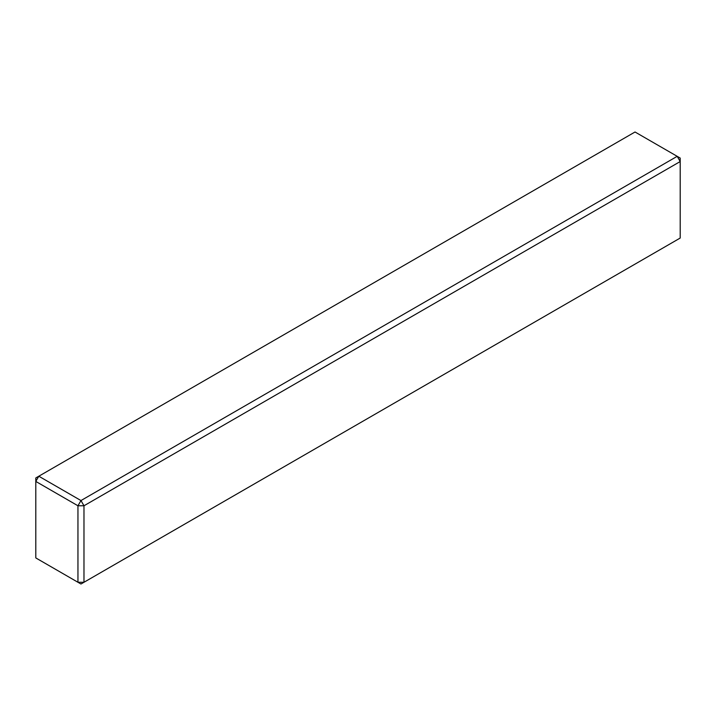 <?xml version="1.0" encoding="UTF-8"?>
<svg xmlns="http://www.w3.org/2000/svg" width="716" height="716" viewBox="0 0 716 716"><rect width="100%" height="100%" fill="white"/><g stroke="black" fill="none" stroke-linecap="round" stroke-linejoin="round"><path stroke-width="1.07" d="M77.954 505.773L35.8 481.429L35.8 557.925L77.954 582.269L77.954 505.773L83.978 505.773L83.978 582.269L77.954 582.269L80.971 584.005L680.2 238.043L680.2 161.548L83.978 505.773L80.971 500.556L77.954 505.773M38.807 476.221L80.971 500.556L677.193 156.33L635.029 131.995L38.807 476.221L35.8 481.429L35.8 477.957L38.807 476.221M680.2 158.075L680.2 161.548L677.193 156.33L680.2 158.075"/></g></svg>
